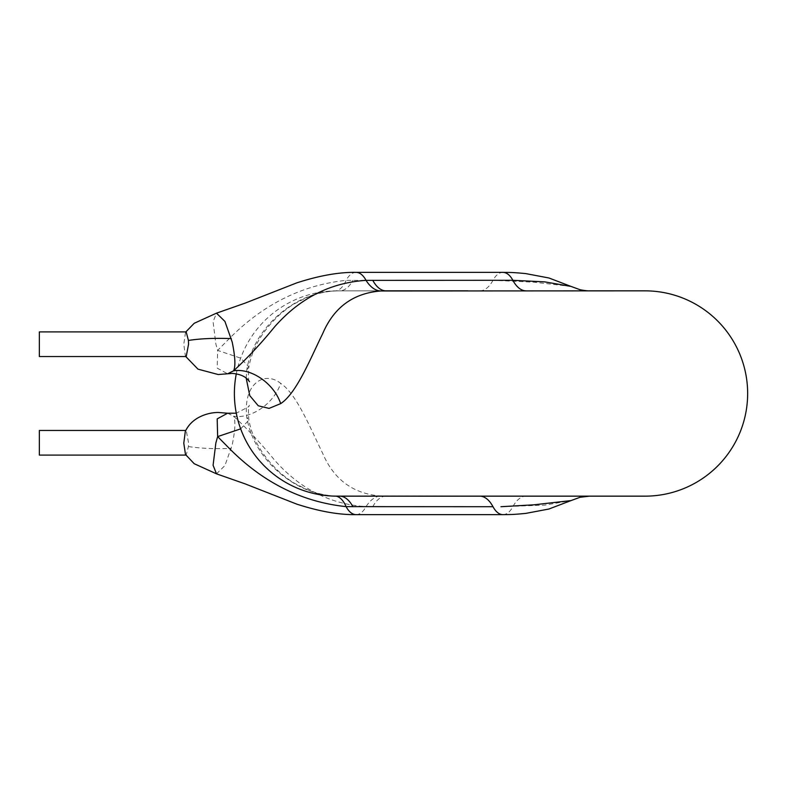 <?xml version="1.0" encoding="UTF-8"?>
<svg xmlns="http://www.w3.org/2000/svg" width="787" height="787" viewBox="0 0 787 787"><rect width="100%" height="100%" fill="white"/><g stroke="black" fill="none" stroke-linecap="round" stroke-linejoin="round"><path stroke-width="0.59" stroke-dasharray="3.94 2.95" d="M227.61 413.224L233.591 416.175C247.62 429.131 261.195 443.681 274.319 459.824C299.601 488.717 330.186 504.319 366.044 506.631L492.996 506.71M216.484 473.833L224.925 465.589L232.175 444.999C235.224 430.233 235.687 420.622 233.591 416.175C251.407 419.166 274.102 403.347 280.674 383.377C264.629 370.461 242.819 383.269 246.803 417.13C253.611 460.631 296.729 495.023 334.878 496.017L589.581 496.154M185.496 454.502L186.194 455.083L188.418 446.544L188.546 442.776L186.214 430.459L185.309 431.453M186.214 356.541L185.309 355.547L183.784 344.224L185.496 332.498L186.194 331.917M571.037 286.419L533.852 282.179L492.996 280.29L346.103 280.369C301.332 285.061 261.805 305.071 227.512 340.417L217.635 350.392L215.864 344.057L213.09 321.745L216.484 313.167M249.489 381.705C248.367 380.308 248.171 375.389 248.899 366.958L240.724 358.164L217.635 350.392L217.182 368.119L227.61 373.776M39.35 356.541L39.35 331.907M39.35 455.093L39.35 430.459M246.183 378.124L246.803 369.87C253.611 326.369 296.729 291.977 334.878 290.983L337.043 290.846A102.654 102.654 0 0 0 236.297 373.805M427.587 496.154L418.851 496.154L427.587 496.154M419.874 496.194L430.135 496.194L419.874 496.154M422.639 496.154L427.823 496.154L422.639 496.154M427.823 496.154L427.282 496.154L427.823 496.194M426.249 496.154L426.977 496.154M425.059 496.194L430.115 496.154L425.059 496.154M441.969 496.194L434.788 496.154L441.969 496.154M442.481 496.194L441.576 496.194L442.481 496.154M540.079 496.154L380.81 496.017C353.304 493.852 333.963 479.686 322.768 453.538C310.491 428.571 296.581 393.697 280.674 383.377M418.054 496.154L422.137 496.154M337.043 496.154L335.075 496.026A41.062 17.747 93.2 0 0 334.878 496.017M423.199 496.154L422.403 496.194L423.199 496.154M421.478 496.154L429.968 496.194L421.478 496.154M431.512 496.154L425.019 496.154M443.524 496.154L438.261 496.154M337.043 290.846L589.581 290.846M467.852 290.846L339.659 290.846A41.062 19.773 90 0 0 352.901 280.29M500.945 506.71L544.742 505.126L571.028 500.581M240.674 428.866L248.899 420.042L246.803 417.13M385.994 496.154A41.062 19.773 90 0 0 372.763 506.71M356.078 272.371A30.791 14.835 90 0 0 346.103 280.369A41.062 17.747 86.8 0 1 335.075 290.974C325.739 291.465 316.364 293.64 306.95 297.476L295.056 303.438C292.292 304.805 287.53 308.229 280.772 313.698C262.947 329.94 252.322 347.697 248.899 366.958L246.803 369.87M435.782 496.194L436.332 496.194L435.782 496.154M435.88 496.194L442.324 496.194L435.88 496.154M436.687 496.194L435.831 496.194L436.687 496.154M438.054 496.194L442.097 496.154L438.054 496.154M442.097 496.194L441.517 496.194L442.097 496.154M418.054 496.194L445.786 496.194M425.531 496.194L430.115 496.194L425.501 496.154M426.269 496.194L426.977 496.194M419.746 496.194L420.583 496.194L419.746 496.154M423.367 496.194L428.974 496.154L423.367 496.154M428.777 496.194L428.197 496.194L428.777 496.154M188.418 446.544C200.193 448.413 214.487 449.033 231.319 448.403M356.078 514.629A30.791 14.835 90 0 0 366.044 506.631A41.062 21.702 -86.6 0 1 380.81 496.017M479.765 290.846A41.062 19.773 -90 0 0 492.996 280.29A30.791 14.835 90 0 1 502.932 272.371M502.932 514.629A30.791 14.835 90 0 0 512.858 506.71A41.062 19.773 90 0 1 526.1 496.154M336.088 496.144A41.062 17.747 93.2 0 0 335.075 496.026C325.739 495.535 316.364 493.36 306.95 489.524L295.056 483.562C292.292 482.195 287.53 478.771 280.772 473.302C262.947 457.06 252.322 439.303 248.899 420.042C248.171 411.611 248.367 406.692 249.489 405.295L248.18 407.036L236.297 413.195M339.659 290.846L335.075 290.974A41.062 17.747 86.8 0 1 334.878 290.983M185.771 356.541L185.299 355.557M185.496 332.498L185.85 331.907"/><path stroke-width="1.18" d="M185.309 431.453L183.784 443.16L185.496 454.502L194.212 463.72L216.484 473.833L245.121 483.867L296.827 504.152C319.355 511.422 339.108 514.914 356.078 514.629L502.932 514.629C509.11 514.501 511.137 514.816 525.755 513.399L548.913 509.022L571.028 500.581L533.852 504.821L500.945 506.71M440.927 496.194L479.765 496.154A41.062 19.773 -90 0 1 492.996 506.71L346.103 506.631C301.332 501.939 261.805 481.929 227.512 446.583L217.635 436.608L215.864 442.943L213.09 465.255L216.484 473.833M240.674 428.866L217.635 436.608L217.182 418.881L227.61 413.224L218.206 412.467C211.014 412.555 204.276 414.356 197.99 417.848C192.205 421.193 187.975 425.718 185.299 431.443M185.771 356.541L197.99 369.152L218.206 374.533L227.61 373.776L233.591 370.825C247.62 357.869 261.195 343.319 274.319 327.176C299.601 298.283 330.186 282.681 366.044 280.369L512.858 280.29L544.742 281.874L571.028 286.419L580.049 289.724C588.135 291.338 591.362 290.728 589.581 290.846L644.996 290.846A102.654 102.654 0 0 1 747.65 393.5A102.654 102.654 0 0 1 644.996 496.154L337.043 496.154A102.654 102.654 0 0 1 236.297 373.805M185.85 331.907L194.212 323.28L216.484 313.167L224.925 321.411L232.175 342.001C235.224 356.767 235.687 366.378 233.591 370.825C251.407 367.834 274.102 383.653 280.674 403.623L269.065 408.394L258.284 405.797L249.764 395.625L246.183 378.124M188.418 340.456L188.546 344.224L186.214 356.541L39.35 356.541L39.35 331.907L186.194 331.907L188.418 340.456C200.193 338.587 214.487 337.967 231.319 338.597M185.771 430.459L39.35 430.459L39.35 455.093L185.85 455.093M644.996 290.846L380.81 290.983C353.304 293.148 333.963 307.314 322.768 333.462C310.491 358.429 296.581 393.303 280.674 403.623M385.994 496.154L418.054 496.154M571.037 500.581L580.049 497.276L589.561 496.154L644.996 496.154M479.765 496.154L526.1 496.154M441.054 496.194L418.054 496.194M438.261 496.194L431.512 496.194M445.786 496.194L443.524 496.194M372.763 280.29A41.062 19.773 90 0 0 385.994 290.846L467.852 290.846M352.901 506.71A41.062 19.773 90 0 0 339.659 496.154M425.019 496.194L422.137 496.194M336.088 496.144A41.062 17.747 93.2 0 1 346.103 506.631A30.791 14.835 90 0 0 356.078 514.629M216.484 313.167L245.121 303.133L296.827 282.848C319.355 275.578 339.108 272.086 356.078 272.371A30.791 14.835 90 0 1 366.044 280.369A41.062 21.702 -93.4 0 0 380.81 290.983M356.078 272.371L502.932 272.371A30.791 14.835 90 0 1 512.858 280.29A41.062 19.773 90 0 0 526.1 290.846M492.996 506.71A30.791 14.835 90 0 0 502.932 514.629M502.932 272.371C509.11 272.499 511.137 272.184 525.755 273.601L548.913 277.978L571.028 286.419M227.61 413.224L236.297 413.195M227.61 373.776L232.313 373.402C239.642 374.032 244.934 376.216 248.18 379.964L249.489 381.705"/></g></svg>
